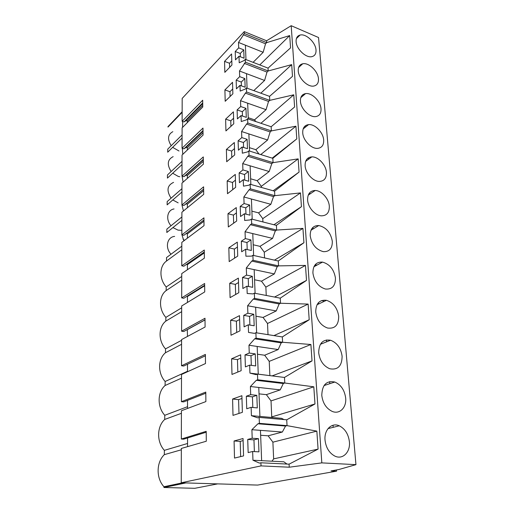 <?xml version="1.0" encoding="UTF-8"?>
<svg xmlns="http://www.w3.org/2000/svg" width="514" height="514" viewBox="0 0 514 514"><rect width="100%" height="100%" fill="white"/><g stroke="black" fill="none" stroke-linecap="round" stroke-linejoin="round"><path stroke-width="0.77" d="M314.87 190.488L314.382 190.508M309.216 193.303L310.405 193.694M312.917 227.394L313.039 229M315.66 264.19L315.705 264.826M321.533 300.587L323.415 300.953L323.473 301.718M326.429 339.972L326.576 341.842M329.654 381.632L329.808 383.675M333.027 425.245L333.188 427.327M336.484 469.944L336.574 471.165L257.617 485.081L181.243 482.787L261.035 465.896L289.247 467.207L321.822 462.883L355.951 464.65L338.912 469.507L331.022 470.914L336.574 471.165M187.302 122.615L187.302 121.021L186.049 120.617L184.018 121.921L182.123 121.317L182.174 98.412L244.253 31.617L266.586 40.779L291.194 25.7L318.539 37.522L355.951 464.65M324.604 384.813L324.649 385.359M321.475 342.799L321.552 343.847M318.487 302.643L318.584 304.012M316.945 265.108L315.667 264.819L315.737 265.764M305.31 125.821L305.412 127.138M303.029 95.174L303.074 95.739M187.565 446.647L187.559 437.967M206.21 432.216L183.626 439.181L181.346 439.033L206.198 431.323L206.307 441.23L181.326 448.452L181.243 482.787M205.799 393.223L183.671 401.897L181.436 401.685L205.786 392.079L205.883 401.588L181.416 410.737L181.346 439.033M187.533 408.45L187.526 400.38M205.401 355.791L183.716 366.032L181.526 365.762L205.388 354.422L205.484 363.552L181.506 374.475L181.436 401.685M187.501 371.738L187.494 364.246M205.022 319.83L183.755 331.517L181.609 331.189L205.002 318.256L205.092 327.02L181.59 339.581L181.526 365.762M187.475 336.432L187.314 329.564M204.656 285.257L183.8 298.268L181.693 297.895L204.636 283.49L204.726 291.92L181.673 305.971L181.609 331.189M187.449 302.45L187.443 296.514L186.794 296.398M204.302 251.982L183.839 266.22L181.77 265.802L204.276 250.042L204.366 258.156L181.75 273.589L181.693 297.895M187.424 269.721L187.417 264.633L186.415 264.427M203.962 219.947L183.877 235.316L181.847 234.853L203.936 217.846L204.019 225.659L181.827 242.364L181.77 265.802M187.398 238.175L187.392 233.883L186.126 233.594M187.372 207.746L187.366 204.193L186.049 203.859L183.916 205.484L181.917 204.983L203.608 186.826L203.692 194.356L181.898 212.231L181.847 234.853M187.347 178.377L187.347 175.525L186.049 175.165L183.948 176.675L181.988 176.135L203.293 156.924L203.371 164.184L181.969 183.138L181.917 204.983M187.321 150.017L187.321 147.814L186.049 147.434L183.986 148.835L182.052 148.263L202.985 128.082L203.062 135.086L182.04 155.035L181.988 176.135M182.123 121.317L202.696 100.236L202.767 106.996L182.104 127.864L182.052 148.263M307.738 158.312L309.21 158.781M318.526 303.228L318.063 303.138M271.347 417.432L271.745 416.905L314.979 403.965L286.728 419.816L259.159 417.4L259.39 423.35L257.932 423.78L251.899 429.698L282.347 432.03L268.128 435.808L260.643 435.262M259.159 417.4L257.707 417.843L251.41 415.672L251.121 407.326L257.296 407.917L256.814 395.324L252.438 396.853L252.817 407.486M272.157 375.869L312.024 360.892L284.48 377.449L257.488 374.096L257.707 379.782L256.287 380.315L250.402 386.515L250.684 394.668L246.334 396.217L246.739 408.771L251.121 407.326M257.488 374.096L256.075 374.648L249.939 373.113L249.663 365.139L255.702 365.929L255.246 353.889L250.98 355.727L251.32 365.358M273.93 335.603L309.203 319.747L282.327 336.94L255.888 332.731L256.101 338.161L254.713 338.797L248.975 345.241L249.245 353.041L245.005 354.898L245.39 366.906L249.663 365.139M255.888 332.731L254.507 333.38L248.532 332.429L248.268 324.803L254.186 325.78L253.749 314.253L249.586 316.373L249.894 325.066M274.534 297.053L306.505 280.4L280.265 298.159L254.359 293.173L254.558 298.371L253.209 299.097L247.613 305.766L247.87 313.225L243.732 315.365L244.099 326.859L248.268 324.803M254.359 293.173L253.016 293.912L247.189 293.494L246.932 286.195L252.727 287.332L252.31 276.294L248.243 278.672L248.525 286.504M274.431 260.135L303.922 242.743L278.292 261.003L252.894 255.31L253.087 260.283L251.77 261.093L246.302 267.961L246.553 275.106L242.512 277.502L242.865 288.515L246.932 286.195M252.894 255.31L251.584 256.133L245.898 256.203L245.653 249.206L251.333 250.498L250.935 239.916L246.964 242.524L247.215 249.56M273.911 224.74L301.442 206.667L276.397 225.37L251.494 219.035L251.68 223.802L250.395 224.682L245.049 231.724L245.287 238.58L241.342 241.207L241.683 251.77L245.653 249.206M251.494 219.035L250.215 219.928L244.658 220.448L244.426 213.74L249.997 215.173L249.611 205.015L245.731 207.836L245.955 214.132M273.14 190.765L299.071 172.081L274.579 191.176L250.151 184.243L250.331 188.818L249.072 189.769L243.848 196.965L244.073 203.544L240.218 206.384L240.546 216.522L244.426 213.74M250.151 184.243L248.898 185.207L243.475 186.145L243.25 179.701L248.712 181.262L248.346 171.509L244.548 174.522L244.748 180.131M272.208 158.132L296.79 138.883L272.831 158.325L248.86 150.859L249.033 155.247L247.799 156.262L242.692 163.593L242.91 169.916L239.138 172.948L239.453 182.682L243.25 179.701M248.86 150.859L247.639 151.881L242.332 153.198L242.12 147.01L247.485 148.687L247.125 139.313L243.411 142.5L243.591 147.467M266.586 40.779L266.689 42.636L289.703 35.575L290.551 47.879L268.038 68.131L268.192 70.964L291.695 64.623L292.498 76.342L269.542 96.362L269.754 100.365L293.77 94.807L294.606 106.996L271.154 126.746L247.619 118.785L247.787 123.007L246.585 124.073L241.586 131.526L241.792 137.604L238.104 140.817L238.406 150.172L242.12 147.01M247.619 118.785L246.424 119.865L241.239 121.535L241.034 115.579L246.296 117.365L245.955 108.345L242.319 111.699L242.473 116.074M269.542 96.362L246.431 87.958L246.585 92.012L245.409 93.13L240.52 100.693L240.719 106.533L237.108 109.912L237.397 118.914L241.034 115.579M246.431 87.958L245.255 89.083L240.186 91.081L239.987 85.35L245.159 87.232L244.825 78.552L241.272 82.047L241.407 85.864M268.038 68.131L245.326 59.328L245.435 62.2L239.492 71.016L239.685 76.644L236.151 80.165L236.427 88.832L239.987 85.35M245.326 59.328L244.176 60.498L239.209 62.779L238.984 56.244L244.06 58.217L243.739 49.852L238.689 47.86L238.502 42.437L263.168 52.287L253.1 62.335M238.689 47.86L235.226 51.516L235.496 59.862L238.984 56.244M244.253 31.617L244.323 33.5L238.502 42.437M271.99 461.199L273.647 458.88L318.082 449.114L289.086 464.161L260.913 462.78L261.035 465.896M260.913 462.78L259.422 463.108L252.952 460.229L252.65 451.491L258.953 451.864L258.458 438.673L252.194 438.236L251.899 429.698M252.194 438.236L247.729 439.438L248.153 452.59L252.65 451.491M224.554 61.378L224.83 72.352L231.917 65.015L231.589 53.938L224.554 61.378L229.52 63.261L229.636 67.379M225.633 119.132L233.407 111.84L233.767 123.784L225.929 130.935L225.633 119.132L230.773 120.835L233.6 118.226M232.591 399.044L241.888 395.709L242.383 412.324L232.996 415.383L232.591 399.044L238.592 399.654L241.965 398.459M229.713 283.278L238.374 278.113L238.811 292.697L230.073 297.645L229.713 283.278L235.361 284.383L238.509 282.539M227.175 180.973L235.277 174.419L235.663 187.321L227.49 193.714L227.175 180.973L232.501 182.47L235.451 180.118M224.907 89.911L225.19 101.29L232.868 93.799L232.527 82.304L224.907 89.911L229.957 91.71L232.726 88.98M227.985 213.721L236.267 207.592L236.671 221.02L228.319 226.976L227.985 213.721L233.42 215.103L236.427 212.905M228.833 247.799L237.301 242.126L237.719 256.12L229.18 261.594L228.833 247.799L234.371 249.046L237.449 247.022M231.589 358.798L231.981 374.436L241.137 370.69L240.668 354.795L231.589 358.798L237.468 359.588L240.764 358.155M243.051 438.526L234.076 440.98L234.506 458.07L243.565 455.905L243.051 438.526M226.391 149.465L234.326 142.526L234.699 154.932L226.693 161.724L226.391 149.465L231.621 151.071L234.506 148.585M230.632 320.241L231.004 335.224L239.948 330.849L239.498 315.635L230.632 320.241L236.395 321.199L239.614 319.554M243.199 34.708L265.532 43.806L266.689 42.636L244.323 33.5M271.154 126.746L271.379 130.903L295.923 126.2L296.79 138.883M272.831 158.325L273.062 162.649L298.165 158.877L299.071 172.081M274.579 191.176L274.817 195.673L300.497 192.911L301.442 206.667M276.397 225.37L276.648 230.06L302.932 228.389L303.922 242.743M278.292 261.003L278.549 265.886L305.477 265.417L306.505 280.4M280.265 298.159L280.535 303.254L308.13 304.082L309.203 319.747M282.327 336.94L282.61 342.26L310.899 344.502L312.024 360.892M284.48 377.449L284.775 383.014L313.803 386.811L314.979 403.965M286.728 419.816L287.037 425.631L316.849 431.124L318.082 449.114M289.086 464.161L289.247 467.207M291.194 25.7L321.822 462.883M296.109 41.589C295.961 38.03 297.272 35.858 300.041 35.068C305.933 33.326 315.654 42.45 316.007 49.954C316.213 53.674 314.825 55.91 311.857 56.656C305.997 58.191 296.353 49.029 296.109 41.589M312.904 273.024C312.962 265.397 316.168 261.761 322.529 262.108C329.673 264.138 333.971 269.426 335.436 277.99C335.494 285.893 332.147 289.575 325.401 289.029C318.391 286.773 314.227 281.434 312.904 273.024M315.731 311.979C315.872 303.472 319.451 299.585 326.461 300.311C333.29 302.592 337.37 307.905 338.7 316.251C338.675 325.054 334.955 328.973 327.534 328.028C320.852 325.523 316.92 320.171 315.731 311.979M300.433 101.219C300.298 96.818 302.014 94.28 305.579 93.606C311.78 92.494 320.627 101.264 321.025 108.82C321.231 113.414 319.425 116.01 315.609 116.614C309.454 117.494 300.722 108.692 300.433 101.219M318.468 78.828C318.674 82.96 317.093 85.369 313.726 86.063C307.7 87.284 298.499 78.295 298.229 70.829C298.088 66.871 299.585 64.526 302.727 63.781C308.786 62.335 318.095 71.292 318.468 78.828M305.117 165.72C305.02 160.246 307.25 157.297 311.805 156.886C318.153 156.513 325.998 164.885 326.441 172.415C326.621 178.114 324.283 181.114 319.425 181.423C313.135 181.551 305.444 173.147 305.117 165.72M302.727 132.824C302.611 127.915 304.564 125.178 308.599 124.613C314.896 123.868 323.261 132.439 323.679 139.994C323.878 145.102 321.822 147.897 317.504 148.379C311.259 148.893 303.035 140.283 302.727 132.824M329.32 206.165C329.468 212.52 326.82 215.745 321.366 215.829C315.095 215.552 307.95 207.367 307.603 199.997C307.545 193.881 310.07 190.713 315.191 190.495C321.539 190.521 328.857 198.674 329.32 206.165M345.665 398.016C346.706 407.48 339.664 414.689 332.153 411.38C326.204 408.444 322.747 403.098 321.777 395.33C322.149 384.819 326.506 380.386 334.839 382.037C340.955 384.761 344.566 390.087 345.665 398.016M342.106 356.221C341.99 366 337.878 370.183 329.776 368.769C323.454 366.032 319.753 360.68 318.686 352.707C318.931 343.243 322.895 339.086 330.566 340.249C337.049 342.761 340.898 348.087 342.106 356.221M332.314 241.329C332.423 248.416 329.435 251.86 323.357 251.661C316.052 249.669 311.664 244.356 310.199 235.733C310.186 228.897 313.045 225.498 318.77 225.537C326.191 227.297 330.708 232.559 332.314 241.329M325.021 439.997C324.058 429.685 331.755 422.277 339.259 425.798C345.01 428.715 348.383 434.034 349.398 441.764C350.561 452.147 342.62 460.12 334.691 456.008C329.121 452.898 325.895 447.559 325.021 439.997M187.469 329.583L205.022 319.946M187.443 296.514L204.656 285.79M187.417 264.633L204.309 252.914M187.392 233.883L203.974 221.238M187.366 204.193L203.653 190.707M186.049 203.859L203.634 189.236M183.916 205.484L203.634 189.081M187.347 175.525L203.338 161.255M186.049 175.165L203.326 159.693M183.948 176.675L203.319 159.314M187.321 147.814L203.036 132.824M186.049 147.434L203.024 131.179M183.986 148.835L203.017 130.595M187.302 121.021L202.747 105.364M186.049 120.617L202.728 103.648M184.018 121.921L202.722 102.864M182.142 112.309L168.001 127.08L168.007 126.566L182.142 111.782M182.084 134.886L167.757 149.131L167.718 152.195L182.078 138.022M182.02 161.338L167.468 174.946L167.429 178.107L182.014 164.583M181.956 188.677L167.166 201.597L167.127 204.861L181.95 192.03M181.885 216.947L166.857 229.115L166.819 232.489L181.879 220.41M181.815 246.187L166.536 257.559L166.497 261.048L181.808 249.778M181.744 276.461L166.208 286.966C159.032 278.922 159.289 266.046 166.497 261.048M166.208 286.966L166.163 290.571L181.731 280.175M181.667 307.815L165.868 317.389C158.569 309.267 158.832 295.935 166.163 290.571M165.868 317.389L165.823 321.115L181.66 311.664M181.59 340.319L165.514 348.877C158.087 340.673 158.357 326.872 165.823 321.115M165.514 348.877L165.469 352.739L181.577 344.303M187.501 371.281L165.148 381.491C157.586 373.209 157.869 358.907 165.469 352.739M165.148 381.491L165.103 385.494L181.493 378.163M187.533 406.69L164.769 415.293C157.066 406.927 157.361 392.098 165.103 385.494M164.769 415.293L164.718 419.443L181.41 413.301M187.565 443.486L164.371 450.348C156.526 441.899 156.834 426.517 164.718 419.443M164.371 450.348L164.326 454.652L181.32 449.795M182.47 482.826L163.966 486.732C155.967 478.2 156.288 462.221 164.326 454.652M217.698 483.88L194.851 488.3L163.953 487.503L163.966 486.732M163.953 487.503L185.824 482.929M257.932 423.78L285.54 426.048L287.037 425.631L259.39 423.35M251.41 415.672L281.653 418.345L283.972 419.572M259.904 416.417L258.773 387.46L280.22 389.882L266.361 394.649L259.024 393.865M250.402 386.515L258.773 387.46M250.684 394.668L256.814 395.324M246.334 396.217L252.438 396.853M256.287 380.315L283.31 383.528L280.22 389.882M283.31 383.528L284.775 383.014L257.707 379.782M249.939 373.113L279.777 376.865M258.253 374.147L257.173 346.455L278.183 349.552L264.665 355.232L257.475 354.217M248.975 345.241L257.173 346.455M249.245 353.041L255.246 353.889M245.005 354.898L250.98 355.727M254.713 338.797L281.184 342.87L278.183 349.552M281.184 342.87L282.61 342.26L256.101 338.161M248.532 332.429L254.52 333.374M256.64 332.854L255.638 307.211L276.23 310.931L263.046 317.44L255.991 316.219M247.613 305.766L255.638 307.211M247.87 313.225L253.749 314.253M243.732 315.365L249.586 316.373M253.209 299.097L279.147 303.954L276.23 310.931M279.147 303.954L280.535 303.254L254.558 298.371M255.098 293.314L254.173 269.632L274.36 273.917L261.485 281.177L254.565 279.77M246.302 267.961L254.173 269.632M246.553 275.106L252.31 276.294M242.512 277.502L248.243 278.672M251.77 261.093L277.194 266.663L274.36 273.917M277.194 266.663L278.549 265.886L253.087 260.283M253.62 255.471L252.766 233.594L272.568 238.4L259.988 246.354L253.203 244.767M245.049 231.724L252.766 233.594M245.287 238.58L250.935 239.916M241.342 241.207L246.964 242.524M250.395 224.682L275.324 230.908L272.568 238.4M275.324 230.908L276.648 230.06L251.68 223.802M252.201 219.215L251.417 199.021L270.846 204.296L258.555 212.88L251.886 211.138M243.848 196.965L251.417 199.021M244.073 203.544L249.611 205.015M240.218 206.384L245.731 207.836M249.072 189.769L273.532 196.586L270.846 204.296M273.532 196.586L274.817 195.673L250.331 188.818M250.845 184.442L250.119 165.816L269.188 171.522L257.167 180.684L250.626 178.795M242.692 163.593L250.119 165.816M242.91 169.916L248.346 171.509M239.138 172.948L244.548 174.522M247.799 156.262L271.803 163.619L269.188 171.522M271.803 163.619L273.062 162.649L249.033 155.247M249.541 151.071L248.872 133.903L267.595 140.001L255.837 149.696L249.406 147.672M241.586 131.526L248.872 133.903M241.792 137.604L247.125 139.313M238.104 140.817L243.411 142.5M246.585 124.073L270.146 131.931L267.595 140.001M270.146 131.931L271.379 130.903L247.787 123.007M248.288 119.01L247.671 103.205L266.066 109.668L254.552 119.839L248.236 117.7M240.52 100.693L247.671 103.205M240.719 106.533L245.955 108.345M237.108 109.912L242.319 111.699M245.409 93.13L268.546 101.438L266.066 109.668M268.546 101.438L269.754 100.365L246.585 92.012M247.086 88.196L246.514 73.656L264.588 80.447L253.781 90.631M239.492 71.016L246.514 73.656M239.685 76.644L244.825 78.552M236.151 80.165L241.272 82.047M244.285 63.363L267.01 72.088L264.588 80.447M267.01 72.088L268.192 70.964L245.435 62.2M245.968 59.573L245.403 45.193M235.226 51.516L240.256 53.482L240.372 56.784M240.256 53.482L243.739 49.852M265.532 43.806L263.168 52.287M252.952 460.229L283.85 461.803L286.973 464.058M261.632 460.672L260.45 430.353M247.729 439.438L253.961 439.862L254.379 451.594M253.961 439.862L258.458 438.673M285.54 426.048L282.347 432.03M231.795 60.883L229.52 63.261M230.927 126.373L230.773 120.835M238.978 413.429L238.592 399.654M235.643 294.49L235.361 284.383M232.701 189.634L232.501 182.47M230.092 96.51L229.957 91.71M233.645 223.179L233.42 215.103M234.622 258.099L234.371 249.046M237.821 372.046L237.468 359.588M234.076 440.98L240.211 441.385L243.109 440.601M240.642 456.605L240.211 441.385M231.801 157.393L231.621 151.071M236.71 332.436L236.395 321.199M259.769 64.925L289.703 35.575M260.797 93.182L291.695 64.623M255.792 121.548L254.552 119.839M260.913 123.283L293.77 94.807M258.972 154.007L255.837 149.696M260.771 154.566L295.923 126.2M261.35 187.424L261.305 186.357L257.167 180.684M261.305 186.357L298.165 158.877M262.917 221.939L262.763 218.643L258.555 212.88M262.763 218.643L300.497 192.911M264.543 257.919L264.286 252.207L259.988 246.354M264.286 252.207L302.932 228.389M266.246 295.46L265.866 287.127L261.485 281.177M265.866 287.127L305.477 265.417M268.019 334.659L267.518 323.492L263.046 317.44M267.518 323.492L308.13 304.082M269.876 375.586L269.233 361.381L264.665 355.232M269.233 361.381L310.899 344.502M271.745 416.905L271.026 400.907L266.361 394.649M271.026 400.907L313.803 386.811M273.647 458.88L272.889 442.168L268.128 435.808M272.889 442.168L316.849 431.124M179.007 150.994L172.64 147.338M171.207 145.7C167.217 139.178 167.757 134.507 172.826 131.687M171.021 254.224C164.788 247.793 167.101 236.948 174.631 236.401M182.971 239.01L184.468 240.372M179.797 176.739L178.287 176.437L172.691 173.224M171.13 171.522C166.787 164.499 167.461 159.539 173.154 156.642M181.519 230.317L178.037 230.131L172.935 227.586M171.027 225.742C165.431 219.594 167.275 209.885 174.053 208.947M178.165 202.857L172.788 199.959M171.066 198.186C166.33 190.604 167.159 185.336 173.565 182.38M182.592 127.369L182.65 121.484M183.883 240.815L181.93 234.872M182.798 154.309L182.322 148.34M183.427 210.978L181.956 204.99M183.074 182.162L182.091 176.161M296.398 38.576L300.041 35.068M313.9 266.753L322.529 262.108M317.029 304.738L326.461 300.311M300.806 97.666L305.579 93.606M298.557 67.572L302.727 63.781M305.624 161.396L311.805 156.886M303.157 128.924L308.599 124.613M308.227 195.153L315.191 190.495M324.058 385.551L334.839 382.037M320.402 344.303L330.566 340.249M310.976 230.246L318.77 225.537M328.035 428.618L339.259 425.798"/></g></svg>
